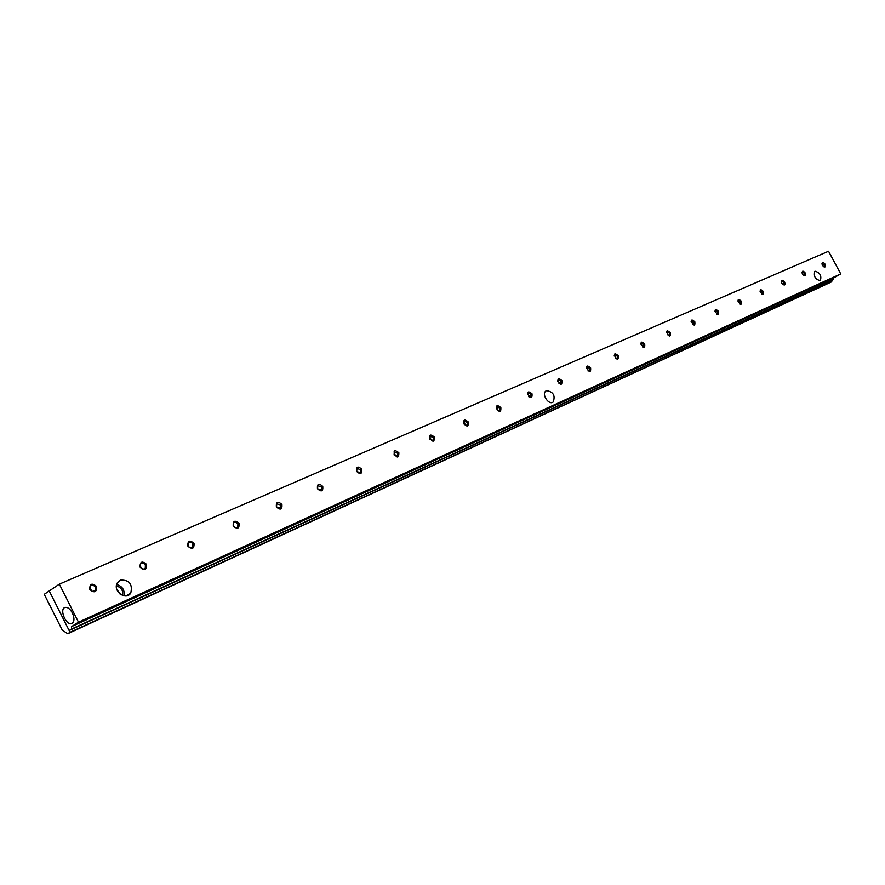 <?xml version="1.0" encoding="UTF-8"?>
<svg xmlns="http://www.w3.org/2000/svg" width="885" height="885" viewBox="0 0 885 885"><rect width="100%" height="100%" fill="white"/><g stroke="black" fill="none" stroke-linecap="round" stroke-linejoin="round"><path stroke-width="1.33" d="M546.51 390.628C553.302 391.778 555.514 395.573 553.169 402.011C548.788 405.618 541.233 394.091 545.923 390.96L546.51 390.628M815.041 271.208C819.986 272.624 821.756 275.744 820.34 280.589C815.339 279.549 813.503 276.463 814.808 271.33L815.041 271.208M124.055 595.87C124.818 590.029 122.362 586.246 116.665 584.509M122.584 595.483C123.347 590.527 121.289 587.363 116.411 586.003M120.327 580.14C129.298 579.741 132.772 584.045 130.77 593.027C126.002 601.136 112.34 590.881 117.329 582.883L120.327 580.14M119.962 593.979L116.709 588.99M72.371 612.94C74.605 618.172 74.462 621.701 71.928 623.516C66.519 626.348 59.041 609.566 64.804 607.519C67.426 606.844 69.948 608.659 72.371 612.94M821.977 263.708L824.3 264.538L824.344 266.706L823.736 266.772M825.063 264.139C823.006 261.706 822.021 261.816 822.121 264.493L823.249 266.363C825.34 267.635 825.948 266.905 825.063 264.139M59.328 584.155L78.499 622.199L71.475 626.646L71.453 629.047L69.13 630.507L49.239 590.959L59.328 584.155L828.537 251.251L840.75 273.919L78.499 622.199M805.195 272.934C802.972 270.401 801.987 270.611 802.241 273.553L803.137 275.036C805.383 276.562 806.069 275.866 805.195 272.934M763.368 291.442C755.901 284.716 764.585 300.933 763.368 291.442M718.487 311.299C710.655 304.374 719.627 321.189 718.487 311.299M670.233 332.649C661.991 325.514 671.261 342.982 670.233 332.649M618.195 355.681C609.5 348.314 619.102 366.478 618.195 355.681M561.909 380.583C552.716 372.983 562.672 391.911 561.909 380.583M500.844 407.598C491.098 399.755 501.43 419.501 500.844 407.598M434.358 437.024C423.981 428.915 434.723 449.558 434.358 437.024M361.688 469.172C357.872 465.798 356.179 466.539 356.622 471.417C360.449 474.791 362.142 474.05 361.688 469.172M281.939 504.461C277.857 500.943 276.009 501.773 276.363 506.928C280.457 510.435 282.315 509.616 281.939 504.461M194.014 543.368C189.644 539.706 187.598 540.613 187.863 546.089C192.244 549.74 194.291 548.833 194.014 543.368M96.609 586.467C91.896 582.662 89.617 583.669 89.761 589.498C94.485 593.304 96.764 592.297 96.609 586.467M146.589 564.353C142.065 560.614 139.896 561.577 140.107 567.219C144.653 570.947 146.81 569.995 146.589 564.353M239.072 523.433C234.857 519.849 232.91 520.712 233.22 526.022C237.457 529.595 239.404 528.732 239.072 523.433M322.76 486.396C318.821 482.956 317.051 483.741 317.449 488.752C321.41 492.193 323.18 491.407 322.76 486.396M398.847 452.733C388.139 444.48 399.091 465.61 398.847 452.733M468.32 421.99C458.264 414.014 468.807 434.203 468.32 421.99M532.018 393.814C522.548 386.092 532.693 405.418 532.018 393.814M590.616 367.883C581.677 360.405 591.457 378.946 590.616 367.883M644.711 343.944C636.249 336.698 645.685 354.509 644.711 343.944M694.813 321.775C686.771 314.75 695.898 331.886 694.813 321.775M741.331 301.199C733.687 294.373 742.504 310.878 741.331 301.199M784.641 282.027C782.163 279.394 781.201 279.737 781.765 283.078L782.24 283.875C784.674 285.822 785.471 285.213 784.641 282.027M802.009 272.547L802.33 272.049L804.41 273.343L804.443 275.545L803.779 275.611M781.366 281.695L781.698 281.142L783.844 282.448L783.856 284.693L783.136 284.749M759.994 291.176L760.348 290.545L762.549 291.862L762.549 294.163L761.753 294.207M737.847 300.988L738.234 300.292L740.502 301.63L740.491 303.964L739.606 304.009M714.914 311.177L715.312 310.403L717.646 311.741L717.613 314.131L716.651 314.153M691.119 321.742L691.539 320.879L693.951 322.228L693.906 324.662L692.833 324.673M666.427 332.716L666.87 331.753L669.359 333.103L669.292 335.592L668.109 335.581M640.784 344.132L641.26 343.037L643.826 344.409L643.738 346.953L642.422 346.909M614.146 356.013L614.633 354.774L617.288 356.146L617.188 358.746L615.717 358.668M586.445 368.381L586.943 366.976L589.687 368.359L589.565 371.014L587.928 370.881M557.616 381.28L558.114 379.687L560.968 381.07L560.824 383.791L558.988 383.581M527.604 394.765L528.091 392.918L531.044 394.312L530.889 397.088L528.81 396.779M496.352 408.892L496.784 406.724L499.859 408.118L499.682 410.95L497.304 410.474M463.828 423.815L464.116 421.127L467.313 422.521L467.125 425.408L464.304 424.59M433.318 437.555L433.119 440.509L429.789 439.126L429.977 436.183L433.318 437.555M397.785 453.286L397.575 456.295L394.091 454.923L394.301 451.925L397.785 453.286M360.604 469.736L360.383 472.8L356.732 471.451L356.943 468.397L360.604 469.736M321.653 486.982L321.421 490.091L317.593 488.774L317.792 485.677L321.653 486.982M280.799 505.058L280.589 508.2L276.54 506.939L276.728 503.808L280.799 505.058M237.91 524.042L237.722 527.206L236.903 527.759L235.156 527.67L233.43 526.022L233.585 522.88L234.414 522.305L236.173 522.382L237.91 524.042M192.819 543.987L192.687 547.129C191.094 548.49 189.567 548.136 188.107 546.078L188.206 542.97C189.799 541.576 191.337 541.919 192.819 543.987M145.361 564.995L145.317 568.048C143.658 569.674 142.02 569.387 140.394 567.185L140.405 564.176C142.065 562.506 143.713 562.772 145.361 564.995M95.337 587.131L95.436 589.974C93.733 592.01 91.951 591.833 90.104 589.443L89.971 586.667C91.664 584.565 93.445 584.719 95.337 587.131M840.75 273.919L833.836 277.824L833.493 279.428L831.203 280.711L69.13 630.507M833.493 279.428L71.453 629.047M833.836 277.824L71.475 626.646M44.25 594.311L49.228 590.948L70.037 632.288L67.725 633.748L62.26 630.109L44.25 594.311M831.203 280.711L831.778 281.784L70.037 632.288M831.778 281.784L67.725 633.748M89.717 587.828L91.974 591.191M140.018 565.825L141.965 568.789M187.753 544.983L189.39 547.494M233.131 525.236L234.403 527.217M276.363 506.552L277.171 507.824M130.77 593.027L126.19 595.904M320.812 490.478L321.432 490.091M279.826 508.676L280.589 508.2M236.76 527.803L237.722 527.194M191.459 547.915L192.687 547.129M143.691 569.088L145.317 568.048M93.224 591.412L95.436 589.974"/></g></svg>

